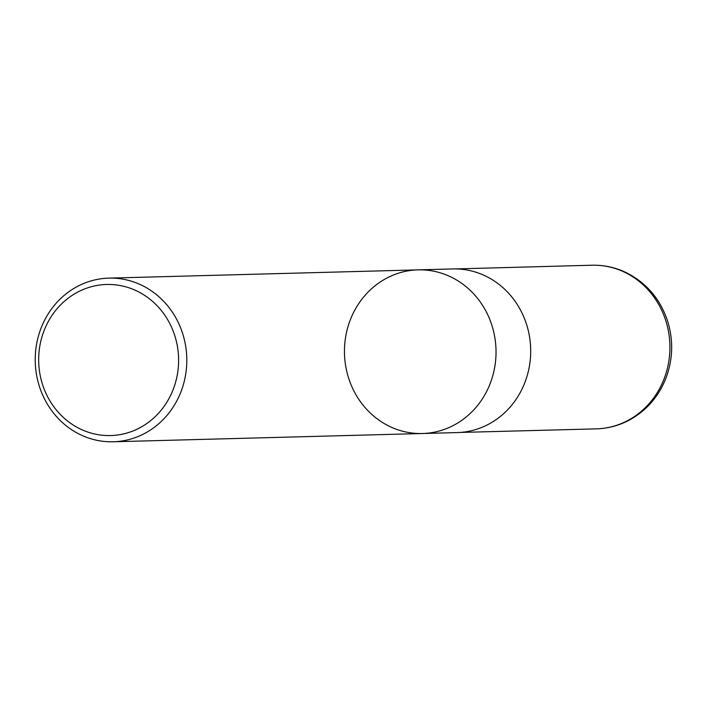 <?xml version="1.0" encoding="UTF-8"?>
<svg xmlns="http://www.w3.org/2000/svg" width="707" height="707" viewBox="0 0 707 707"><rect width="100%" height="100%" fill="white"/><g stroke="black" fill="none" stroke-linecap="round" stroke-linejoin="round"><path stroke-width="1.06" d="M38.788 355.294A75.569 69.966 88.5 0 1 147.1 297.064A75.569 69.966 88.5 0 1 140.03 427.691A75.569 69.966 88.5 0 1 38.788 355.294M35.35 354.843A81.853 75.79 88.5 0 1 108.825 278.125A81.853 75.79 88.5 0 1 186.675 365.068A81.853 75.79 88.5 0 1 113.2 441.778A81.853 75.79 88.5 0 1 35.35 354.843M495.907 356.805A81.853 75.79 -91.5 0 0 418.058 269.862A81.853 75.79 88.5 0 1 495.907 356.805A81.853 75.79 88.5 0 1 422.433 433.515A81.853 75.79 -91.5 0 0 495.907 356.805M530.568 355.877A81.853 75.79 88.5 0 1 457.093 432.587L422.433 433.515A81.853 75.79 88.5 0 1 344.486 353.712A81.853 75.79 88.5 0 1 418.058 269.862L452.719 268.934A81.853 75.79 88.5 0 1 530.568 355.877M591.918 265.222A81.853 75.782 88.5 0 1 669.9 345.016A81.853 75.782 88.5 0 1 596.293 428.866C608.002 428.522 619.058 425.57 629.46 420.02C646.384 410.661 658.526 396.76 665.879 378.333C673.082 359.156 673.568 339.775 667.32 320.2C659.649 298.107 645.606 282.084 625.191 272.133C614.595 267.246 603.504 264.939 591.918 265.222L455.759 268.925M113.2 441.778L422.433 433.515M108.825 278.125L418.058 269.862M460.133 432.445L596.293 428.866"/></g></svg>
